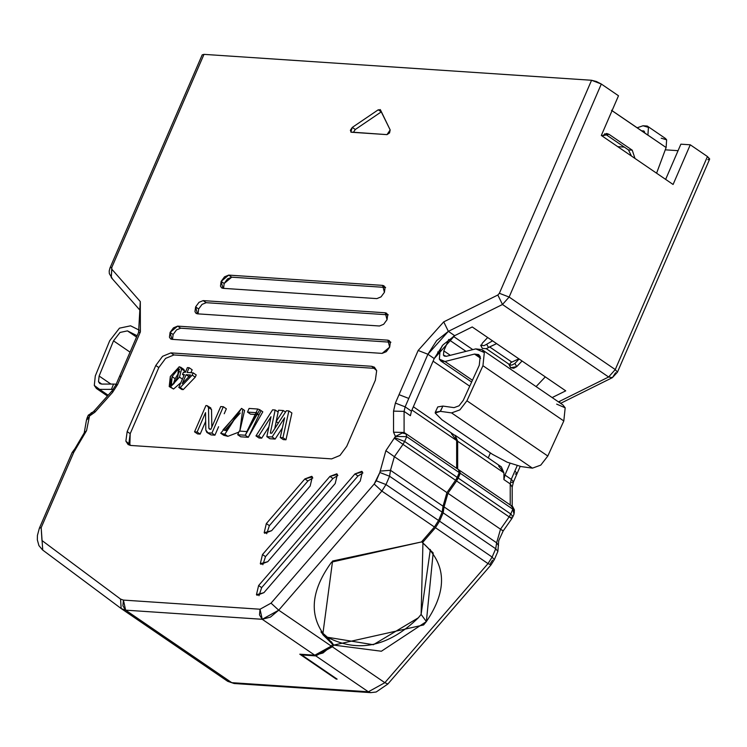 <?xml version="1.0" encoding="UTF-8"?>
<svg xmlns="http://www.w3.org/2000/svg" width="747" height="747" viewBox="0 0 747 747"><rect width="100%" height="100%" fill="white"/><g stroke="black" fill="none" stroke-linecap="round" stroke-linejoin="round"><path stroke-width="1.12" d="M203.072 56.492L203.996 54.363L591.568 80.265L596.367 81.498L601.316 84.028L618.497 95.765L601.326 135.45L673.094 184.481L690.265 144.797L680.881 144.171L665.642 179.383L680.881 144.171L690.265 144.797L673.094 184.481L601.326 135.45L618.497 95.765L601.316 84.028L591.568 80.265L499.379 293.291L509.127 297.054L601.316 84.028L509.127 297.054L615.267 369.569L707.446 156.543L690.265 144.797L707.446 156.543L709.65 158.887L707.811 159.681M565.731 390.84L472.225 326.962L565.731 390.84L552.154 397.572L565.731 390.84M615.631 372.706L612.363 377.655L608.618 377.002L558.476 401.886L608.618 377.002L615.267 369.569L509.127 297.054L502.479 304.496L448.359 331.351L454.671 335.674L472.225 326.962L454.671 335.674L448.359 331.351L436.65 340.604L427.9 354.246L434.212 358.56L442.971 344.918L454.671 335.674L434.212 358.56L427.9 354.246L448.359 331.351L502.479 304.496L608.618 377.002L502.479 304.496L497.847 295.009L443.727 321.864L448.359 331.351L443.727 321.864L418.152 350.474L427.9 354.246L418.152 350.474L399.029 394.668L408.777 398.431L427.9 354.246L405.135 406.854L411.448 411.167L434.212 358.56L411.448 411.167L405.135 406.854L408.777 398.431L399.029 394.668L395.387 403.081L405.135 406.854L404.09 411.392L393.538 411.121L393.548 432.205L395.434 436.444L385.872 450.693L379.84 472.487L374.182 484.056L381.866 491.087L385.984 484.56L376.245 480.788L385.984 484.56L389.579 476.25L379.84 472.487L389.579 476.25L390.485 470.293L380.046 471.105L390.485 470.293L394.369 456.688L385.872 450.693L394.369 456.688L403.007 444.362L394.509 438.368L403.007 444.362L404.631 441.468L394.892 437.705L404.631 441.468L406.704 436.678L395.434 436.444L406.704 436.678L405.976 433.914L402.316 433.008L395.434 436.444L402.316 433.008L403.903 433.139M379.495 326L383.659 324.282L387.049 319.697L387.702 314.935L386.572 313.226L385.219 312.778L387.478 314.319L385.219 312.778L203.165 300.611L206.2 302.684L388.253 314.842L206.2 302.684L202.045 304.393L198.646 308.978L198.03 313.871L198.646 308.978L195.611 306.905L194.967 311.676L196.097 313.385L197.441 313.833L379.495 326L197.441 313.833L195.611 306.905L198.646 308.978L202.045 304.393L206.2 302.684L203.165 300.611L199.01 302.32L195.611 306.905L199.01 302.32L203.165 300.611L385.219 312.778L387.049 319.697L383.659 324.282L379.495 326M502.479 304.496L509.127 297.054L499.379 293.291L497.847 295.009L502.479 304.496M389.682 347.094L390.336 342.322L389.206 340.613L387.852 340.165L390.111 341.706L387.852 340.165L177.646 326.122L180.681 328.194L176.525 329.903L173.127 334.488L172.51 339.381L173.127 334.488L170.092 332.415L169.438 337.186L170.568 338.895L171.922 339.343L382.128 353.387L386.283 351.678L389.682 347.094L382.128 353.387L171.922 339.343L170.092 332.415L173.127 334.488L176.525 329.903L180.681 328.194L390.886 342.238L180.681 328.194L177.646 326.122L173.491 327.83L170.092 332.415L177.646 326.122L387.852 340.165L389.682 347.094M374.742 368.374L371.717 366.301L374.742 368.374L173.92 354.956L374.742 368.374M375.377 380.158L376.675 370.624L374.415 367.197L371.717 366.301L170.895 352.883L173.92 354.956L170.895 352.883L162.575 356.31L155.787 365.479L158.812 367.552L165.61 358.383L173.92 354.956L165.61 358.383L158.812 367.552L155.787 365.479L127.167 431.607L125.87 441.141L128.129 444.568L130.828 445.464L331.649 458.882L339.96 455.455L346.757 446.286L375.377 380.158L346.757 446.286L339.96 455.455L331.649 458.882L130.828 445.464L125.87 441.141L127.167 431.607L130.202 433.68L127.167 431.607L155.787 365.479L162.575 356.31L170.895 352.883L371.717 366.301L376.675 370.624L375.377 380.158M376.871 298.613L381.026 296.895L384.425 292.31L385.069 287.539L383.939 285.83L382.595 285.382L384.854 286.923L382.595 285.382L228.694 275.101L231.719 277.174L385.62 287.455L231.719 277.174L224.165 283.468L223.558 288.361L224.165 283.468L221.14 281.395L220.486 286.166L221.616 287.875L222.97 288.323L376.871 298.613L222.97 288.323L221.14 281.395L224.165 283.468L227.564 278.883L231.719 277.174L228.694 275.101L224.539 276.81L221.14 281.395L228.694 275.101L382.595 285.382L384.425 292.31L381.026 296.895L376.871 298.613M403.119 433.045L402.316 433.008M404.099 432.485L393.548 432.205L404.099 432.485L404.09 411.392L404.099 432.485L404.23 433.204L404.099 432.485L406.069 433.83L404.099 432.485M405.976 433.914L406.704 436.678L459.265 472.59L457.201 477.38L459.265 472.59L406.704 436.678L404.631 441.468L457.201 477.38L455.567 480.274L457.201 477.38L404.631 441.468L403.007 444.362L455.567 480.274L446.93 492.6L455.567 480.274L403.007 444.362L394.369 456.688L446.93 492.6L443.046 506.205L446.93 492.6L394.369 456.688L390.485 470.293L443.046 506.205L442.149 512.162L443.046 506.205L390.485 470.293L389.579 476.25L442.149 512.162L438.554 520.472L442.149 512.162L389.579 476.25L385.984 484.56L438.554 520.472L434.427 526.999L421.476 541.958L332.574 561.016L322.779 634.586L332.723 644.428L330.09 640.842L332.723 644.428L331.276 646.099L278.715 610.187L271.03 603.156L260.04 609.225L262.234 619.291L278.715 610.187L331.276 646.099L332.723 644.428C308.455 621.868 308.081 594.435 331.603 562.108L421.476 541.958L434.427 526.999L381.866 491.087L278.715 610.187L381.866 491.087L434.427 526.999L438.554 520.472L385.984 484.56L381.866 491.087L374.182 484.056L271.03 603.156L278.715 610.187L270.423 617.106L262.234 619.291L259.498 614.912L260.04 609.225L123.432 600.093L122.891 605.78L125.627 610.159L262.234 619.291L314.795 655.203L299.799 654.195L336.187 679.06L336.383 678.612L336.187 679.06L337.121 679.126L299.799 654.195L314.795 655.203L322.984 653.009L331.276 646.099L314.795 655.203L262.234 619.291L125.627 610.159L123.432 600.093L120.566 599.085L41.972 540.52L41.178 527.671L73.906 452.038L86.54 430.692L89.509 416.004L94.85 412.251L112.601 392.343L112.078 390.821L112.601 392.343L117.615 384.518L121.257 376.105L119.455 376.591L121.257 376.105L140.38 331.911L140.305 301.592L111.817 269.209L111.266 277.595L111.817 267.389L203.996 54.363L202.204 54.848L110.014 267.874L111.817 267.389L110.014 267.874L109.202 271.002L109.323 273.607L112.19 278.416M261.655 587.618L258.621 585.545L256.454 594.687L257.061 595.266L263.915 592.67L360.241 481.049L362.407 471.908L361.809 471.329L354.946 473.925L357.981 475.998L362.911 472.954L357.981 475.998L261.655 587.618L258.985 595.704L261.655 587.618L357.981 475.998L354.946 473.925L258.621 585.545L261.655 587.618M266.343 523.572L264.177 532.714L264.774 533.293L271.637 530.687L310.164 486.045L312.339 476.903L311.732 476.325L304.869 478.92L266.343 523.572L269.378 525.645L266.343 523.572L304.869 478.92L307.904 480.993L304.869 478.92L312.339 476.903L310.164 486.045L271.637 530.687L264.177 532.714L266.343 523.572M266.698 533.731L269.378 525.645L307.904 480.993L312.844 477.949L307.904 480.993L269.378 525.645L266.698 533.731M262.486 554.554L260.311 563.696L260.918 564.284L267.781 561.679L335.207 483.552L337.373 474.41L336.766 473.822L329.913 476.427L262.486 554.554L265.512 556.627L262.486 554.554L329.913 476.427L332.947 478.5L329.913 476.427L337.373 474.41L335.207 483.552L267.781 561.679L260.311 563.696L262.486 554.554M262.841 564.723L265.512 556.627L332.947 478.5L337.877 475.456L332.947 478.5L265.512 556.627L262.841 564.723M459.265 472.59L458.537 469.826L459.526 470.685L459.265 472.59M406.461 434.054L402.988 433.036M451.375 433.671L456.641 440.543L456.66 468.397L456.641 440.543L411.952 410.01L456.641 440.543L455.24 435.669L413.362 406.751M410.402 415.705L404.09 411.392L410.402 415.705L411.448 411.167L410.402 415.705M380.494 109.949L390.177 129.941L389.551 132.938L386.993 134.628L351.342 132.247L350.352 130.323L352.285 127.41L378.243 109.8L380.494 109.949L378.243 109.8L381.269 111.873L355.311 129.483L381.269 111.873L378.243 109.8L352.285 127.41L355.311 129.483L353.378 132.387L355.311 129.483L352.285 127.41L350.81 132.07L386.993 134.628L390.177 129.941L380.13 109.529M92.693 412.297L94.327 410.729L94.85 412.251L94.327 410.729L112.078 390.821L115.813 385.013L117.615 384.518L115.813 385.013L138.578 332.396L140.38 331.911L138.578 332.396L140.305 301.592L139.754 309.977L111.266 277.595M92.273 412.316L89.509 416.004L88.277 415.239M39.386 528.166L41.178 527.671L39.376 528.166L72.114 452.523L73.906 452.038L72.114 452.523L75.008 448.555L74.868 450.712L75.008 448.555L84.234 432.868L86.54 430.692L84.234 432.868L86.456 420.113L88.753 417.937L86.456 420.113L87.166 417.741L88.958 417.256L87.166 417.741L88.277 415.173L89.509 416.004L91.283 412.699M41.972 540.52L120.566 599.085L121.163 608.525L120.566 599.085L123.432 600.093L260.04 609.225L271.03 603.156L374.182 484.056L376.245 480.788L379.84 472.487L385.872 450.693L395.434 436.444L393.548 432.205L393.538 411.121L395.387 403.081L393.538 411.121L404.09 411.392L405.135 406.854L395.387 403.081L418.152 350.474L443.727 321.864L497.847 295.009L499.379 293.291L591.568 80.265L203.996 54.363L111.817 267.389L111.817 269.209L140.305 301.592L140.38 331.911L117.615 384.518L112.601 392.343L94.85 412.251L89.509 416.004L86.54 430.692L73.906 452.038L41.178 527.671L42.738 550.072M121.163 608.525L42.57 549.96L38.919 545.609L37.35 539.913L37.415 535.478L39.376 528.166M121.331 608.646L125.627 610.159L121.331 608.646M129.838 445.315L128.904 443.214L130.202 433.68L158.812 367.552L130.202 433.68L129.838 445.315M179.597 371.446L175.125 378.71L173.248 384.275L175.125 378.71L172.09 376.637L178.421 368.71L177.721 377.011L173.93 383.65L171.418 384.938L172.09 376.637L170.661 384.714L173.93 383.65L177.721 377.011L179.149 368.934L178.421 368.71L172.09 376.637L175.125 378.71L179.597 371.446M183.986 375.48L182.473 374.452L183.445 372.211L185.34 372.342L187.394 367.589L189.122 367.711L192.156 369.784L189.122 367.711L187.067 372.454L193.174 372.865L196.209 374.938L193.174 372.865L192.212 375.097L195.247 377.17L196.209 374.938L195.247 377.17L192.212 375.097L180.223 387.525L183.258 389.598L195.247 377.17L183.258 389.598L180.223 387.525L178.813 387.432L181.848 389.504L183.258 389.598L181.848 389.504L178.813 387.432L184.378 374.574L182.473 374.452L183.986 375.48M190.887 372.716L192.156 369.784L190.887 372.716M182.324 368.775L184.63 371.044L184.64 372.295L184.63 371.044L181.596 368.971L179.495 377.132L182.529 379.205L179.495 377.132L170.521 386.955L173.556 389.028L180.895 382.613L173.556 389.028L169.214 386.572L170.316 376.516L179.289 366.702L184.63 371.044L183.846 369.429L180.503 367.104M169.214 386.572L173.556 389.028M183.445 372.211L182.473 374.452L184.378 374.574L178.813 387.432L180.223 387.525L192.212 375.097L193.174 372.865L187.067 372.454L189.122 367.711L187.394 367.589L185.34 372.342L183.445 372.211M186.106 374.695L190.513 374.985L182.231 383.631L186.106 374.695L189.14 376.759L186.106 374.695L182.231 383.631L190.513 374.985L186.106 374.695M179.495 377.132L181.596 368.971L179.289 366.702L170.316 376.516L170.521 386.955L179.495 377.132M179.579 369.494L178.421 368.71L179.579 369.494M488.23 457.902L490.396 452.906L488.23 457.902M469.723 386.199L433.083 361.165L469.723 386.199M437.667 351.986L439.227 353.051L437.667 351.986M321.042 632.055L323.684 635.249L321.042 632.055M430.347 549.475L421.112 614.417L418.329 617.806C388.608 646.678 358.327 653.167 327.466 637.275L321.051 631.663L327.466 637.275L330.837 641.85L323.684 635.249L330.099 640.851L327.466 637.266L373.332 644.726L418.329 617.806L421.112 614.417L426.378 621.569L381.381 651.235L333.75 645.1L332.294 646.79L315.804 655.894L368.364 691.797L231.766 682.674L227.462 681.152L231.766 682.674L214.576 670.927L210.523 669.592L214.576 670.927L125.627 610.159L231.766 682.674L368.364 691.797L315.804 655.894L301.741 654.951L337.121 679.126L301.741 654.951L302.012 654.344L301.741 654.951L315.804 655.894L332.294 646.79L384.854 682.693L488.006 563.602L492.124 557.066L439.563 521.163L443.158 512.853L444.054 506.896L447.948 493.291L456.585 480.965L460.283 473.281L459.545 470.517L458.723 470.461L460.087 470.694L512.647 506.606M263.915 592.67L256.454 594.687L258.621 585.545L354.946 473.925L362.407 471.908L360.241 481.049L263.915 592.67M240.226 413.026L224.744 430.468L240.226 413.026M258.126 414.669L250.534 414.165L258.126 414.669M260.824 411.102L248.293 437.303L240.739 436.799L237.705 434.726L239.283 431.075L246.846 431.579L257.472 413.147L256.072 412.661L257.986 413.969L256.072 412.661L247.5 412.092L250.534 414.165L247.5 412.092L249.078 408.441L257.79 409.029L259.788 409.739L245.268 435.23L248.293 437.303L262.813 411.812L259.788 409.739M220.71 433.232L241.552 408.385L224.828 434.259L227.863 436.332L224.828 434.259L220.71 433.232L223.745 435.305L227.863 436.332L238.825 432.13L227.863 436.332L222.363 433.97M242.738 409.608L239.806 431.112L244.586 410.458L241.552 408.385M206.882 432.457L211.037 434.903L206.882 432.457L205.817 430.076L205.528 412.643L197.133 432.018L194.547 431.85L205.92 405.565L207.05 405.64L208.497 407.479L208.852 428.264L209.58 429.18L210.906 429.273L220.729 406.555L223.325 406.732L211.915 433.092L214.949 435.165L211.915 433.092L208.002 432.83L211.037 434.903L214.949 435.165L218.6 426.714L214.949 435.165L211.037 434.903L209.16 433.624M205.677 421.373L200.168 434.091L197.581 433.923L200.168 434.091L205.677 421.373M210.075 407.713L211.532 409.552L211.831 427.135L211.532 409.552L210.075 407.713M226.35 408.805L224.221 413.745L226.35 408.805L223.325 406.732L226.35 408.805M268.883 426.873L261.693 438.162L259.004 437.985L261.693 438.162L268.883 426.873M276.194 421.588L274.728 428.647L276.194 421.588M291.89 412.988L285.98 439.787L283.281 439.609L285.98 439.787L291.89 412.988L288.865 410.915L291.89 412.988M282.366 427.966L275.139 439.059L269.872 438.713L275.139 439.059L282.366 427.966M240.739 436.799L248.293 437.303L245.268 435.23L237.705 434.726L240.739 436.799M208.852 428.264L208.497 407.479L211.532 409.552L207.05 405.64L205.92 405.565L194.547 431.85L197.581 433.923L194.547 431.85L197.133 432.018L200.168 434.091L197.133 432.018L205.528 412.643L205.817 430.076L208.002 432.83L211.915 433.092L223.325 406.732L220.729 406.555L210.906 429.273L209.58 429.18L208.852 428.264L210.262 429.226L208.852 428.264L209.58 429.18M207.05 405.64L210.822 407.965M271.002 416.714L258.658 436.089L261.693 438.162L258.658 436.089L255.969 435.912L259.004 437.985L255.969 435.912L272.59 409.823L275.157 410L278.183 412.073L275.157 410L270.321 433.12L271.749 433.213L286.372 410.747L288.865 410.915L282.945 437.714L285.98 439.787L282.945 437.714L280.256 437.537L283.281 439.609L280.256 437.537L284.607 417.778L272.113 436.986L275.139 439.059L272.113 436.986L266.838 436.64L269.872 438.713L266.838 436.64L271.002 416.714L266.838 436.64L272.113 436.986L284.607 417.778L280.256 437.537L282.945 437.714L288.865 410.915L286.372 410.747L271.749 433.213L270.321 433.12L275.157 410L272.59 409.823L255.969 435.912L258.658 436.089L271.002 416.714M278.519 410.224L283.318 410.542L285.522 412.055L283.318 410.542L276.147 421.56L278.351 423.063L276.147 421.56L278.519 410.224L276.147 421.56L283.318 410.542L278.519 410.224M245.268 435.23L257.79 409.029L249.078 408.441L247.5 412.092L256.072 412.661L246.846 431.579L239.283 431.075L237.705 434.726L245.268 435.23M226.397 430.617L239.236 411.793L223.026 429.833L226.397 430.617M139.446 330.258L130.594 325.813L119.455 328.166L109.688 340.772L95.289 375.946L94.29 385.443L99.594 389.383L111.443 389.364L113.544 384.07L101.704 384.089L98.511 381.726L99.118 376.03L113.507 340.847L120.024 332.452L127.448 330.874L137.131 335.748L127.448 330.874L120.024 332.452L113.507 340.847L99.118 376.03L98.511 381.726L99.799 383.547L101.704 384.089L113.544 384.07L111.443 389.364L99.594 389.383L96.428 388.477L94.29 385.443L95.289 375.946L109.688 340.772L119.455 328.166L130.594 325.813L139.446 330.258M511.844 362.099L510.761 362.715L511.844 362.099L489.602 346.907L496.606 343.62L488.529 347.523L489.602 346.907L511.844 362.099L518.848 358.812L511.844 362.099M492.553 340.847L486.671 344.264L488.529 347.523L486.297 348.69L509.501 364.545L510.761 362.715L509.435 364.891L510.668 367.739L509.417 365.535L510.668 367.739L513.693 368.28L516.709 366.646L522.05 360.997L516.709 366.646L514.898 363.453L516.709 366.646L510.668 367.739L509.501 364.545L486.297 348.69L488.529 347.523L486.671 344.264L492.553 340.847M519.118 358.999L514.898 363.453L519.118 358.999M442.121 345.889L440.067 350.623L439.357 359.176L444.988 361.511L474.504 354.069L480.181 356.515L479.266 365.292L463.261 400.364L459.041 405.817L454.045 407.638L442.887 406.079L440.413 411.345L451.571 412.904L459.9 409.879L466.94 400.784L482.945 365.713L484.317 352.556L475.792 348.886L446.286 356.319L443.466 355.152L443.821 350.875L448.779 339.437L443.821 350.875L443.466 355.152L444.213 356.058L446.286 356.319L475.792 348.886L482.02 349.652L484.317 352.556L482.945 365.713L466.94 400.784L459.9 409.879L451.571 412.904L440.413 411.345L442.887 406.079L454.045 407.638L459.041 405.817L463.261 400.364L479.266 365.292L480.181 356.515L478.65 354.582L474.504 354.069L444.988 361.511L440.842 360.997L439.357 359.176L440.067 350.623L442.121 345.889M631.42 156.002L628.479 149.932L604.715 133.741L628.479 149.932L631.42 156.002M498.632 465.96L503.898 472.832L503.908 479.583L504.953 475.045L510.005 463.355L504.953 475.045L503.908 479.583L503.898 472.832L501.33 466.856L455.091 435.258L457.659 441.234L455.091 435.258M678.061 150.679L665.269 149.83L678.061 150.679M624.315 147.094L617.732 146.655L624.315 147.094M108.156 395.228L99.594 389.383L108.156 395.228M113.227 389.43L111.443 389.364L113.227 389.43M116.159 384.201L113.544 384.07L116.159 384.201M110.892 384.07L99.118 376.03L110.892 384.07M130.034 352.136L113.507 340.847L130.034 352.136M136.552 337.093L127.448 330.874L136.552 337.093M484.009 345.656L486.671 344.264L484.009 345.656L480.554 345.217L484.009 345.656M481.115 346.197L482.366 348.41L486.297 348.69L482.366 348.41L481.105 346.01L482.338 343.162L487.679 337.523L482.338 343.162L481.105 346.01L482.366 348.41L481.115 346.197M435.445 527.69L439.563 521.163L435.445 527.69L488.006 563.602L435.445 527.69L422.494 542.639L435.445 527.69M457.668 469.088L457.659 441.234L503.898 472.832L457.659 441.234L457.668 469.088M421.756 541.631L422.494 542.639L421.756 541.631M545.301 376.88L536.094 386.601L545.301 376.88M556.664 404.127L565.18 407.797L563.808 420.963L547.803 456.034L540.763 465.129L532.434 468.154L521.275 466.595L532.434 468.154L451.571 412.904L532.434 468.154L540.763 465.129L547.803 456.034L466.94 400.784L547.803 456.034L563.808 420.963L482.945 365.713L563.808 420.963L565.18 407.797L562.883 404.902L482.02 349.652M508.856 364.555L511.882 365.096L514.898 363.453L511.882 365.096L509.435 364.872M453.382 336.355L472.823 349.633L453.382 336.355M656.594 173.201L666.119 147.532L611.513 110.285M601.97 135.879L608.982 134.301L632.233 150.184L634.987 158.439L632.233 150.184L628.479 149.932L632.233 150.184L608.982 134.301L605.229 134.049L608.982 134.301L606.62 133.47L601.97 135.879M472.44 380.26L444.988 361.511L472.44 380.26M480.638 358.261L474.504 354.069L480.638 358.261M440.291 411.326L442.887 406.079L437.761 406.928L435.296 412.204L440.413 411.345L435.212 413.035L441.935 419.795L435.212 413.035L435.296 412.204M441.935 419.795L492.478 454.325L507.194 462.206L521.275 466.595L507.194 462.206L492.478 454.325L441.935 419.795M450.301 355.301L443.821 350.875L450.301 355.301M465.988 351.351L448.723 339.558L465.988 351.351M611.504 110.323L647.892 135.179M644.652 132.919L643.886 130.968L642.065 130.846L644.652 132.611L642.065 130.846L644.4 131.556L644.652 132.919M647.91 135.142L648.443 127.401L643.018 125.767L647.247 126.038L648.433 127.392L647.91 135.142L666.119 147.532L656.585 173.201M321.051 631.663L323.684 635.249L321.051 631.663M459.545 470.517L460.283 473.281L512.844 509.193L510.771 513.983L512.844 509.193L460.283 473.281L458.21 478.071L510.771 513.983L509.146 516.877L510.771 513.983L458.21 478.071L456.585 480.965L509.146 516.877L500.509 529.203L509.146 516.877L456.585 480.965L447.948 493.291L500.509 529.203L496.624 542.808L500.509 529.203L447.948 493.291L444.054 506.896L496.624 542.808L495.719 548.765L496.624 542.808L444.054 506.896L443.158 512.853L495.719 548.765L492.124 557.066L495.719 548.765L443.158 512.853L439.563 521.163L492.124 557.066L488.006 563.602L491.012 564.909L488.006 563.602L384.854 682.693L368.364 691.797L370.736 692.637L368.364 691.797L384.854 682.693L332.294 646.79L333.75 645.1L331.117 641.524L333.75 645.1L423.596 624.959L426.378 621.569L433.167 552.92L422.494 542.639C446.501 563.63 447.798 589.943 426.378 621.569L421.112 614.417L423.007 540.184M459.274 470.18L459.844 470.573L459.274 470.18M520.173 466.417L517.073 473.589L514.907 470.946L511.265 479.359L513.469 481.712L511.265 479.359L510.22 483.907L512.19 487.081L510.22 483.907L510.229 504.991L510.22 483.907L503.908 479.583L510.22 483.907L511.265 479.359L504.953 475.045L511.265 479.359L517.167 465.726L514.907 470.937L517.073 473.589L515.271 474.084M511.135 517.12L510.761 517.783L511.816 518.623L509.146 516.877L511.816 518.623L512.928 516.635L510.771 513.983L512.928 516.635L514.048 514.057M492.488 560.213L490.424 563.471M615.267 369.569L617.424 372.221L615.267 369.569L608.618 377.002L612.363 377.655L617.424 372.221L709.613 159.195L707.446 156.543L615.267 369.569M559.97 401.279L559.69 402.717M514.029 514.104L512.106 506.419L511.284 506.363M661.207 138.195L666.632 139.82L666.119 147.532L666.632 139.829L665.446 138.466L647.247 126.038M643.018 125.767L637.135 127.784L643.018 125.767M231.766 682.674L234.128 683.505L231.766 682.674M512.199 506.298L512.19 487.081L513.432 482.011L511.63 482.506M384.854 682.693L387.861 684.009L384.854 682.693M500.509 529.203L503.179 530.949L500.509 529.203M502.115 530.109L503.179 530.949L511.816 518.623M496.624 542.808L498.529 545.497L496.624 542.808M495.719 548.765L497.876 551.417L495.719 548.765M492.124 557.066L494.281 559.718L492.124 557.066M512.844 509.193L514.347 512.395M459.078 470.003L406.517 434.091M88.277 415.173L92.712 412.297M503.179 530.949L498.735 540.688L497.876 551.417L494.281 559.718L491.012 564.909L387.861 684.009L376.18 692.002L370.736 692.637L234.128 683.505L227.714 681.329L121.574 608.814M107.456 396.013L96.428 388.477M560.605 403.343L612.363 377.655M471.628 382.025L440.842 360.997M517.073 473.589L513.432 482.011M514.048 514.039L514.403 509.912L512.703 506.643"/></g></svg>

